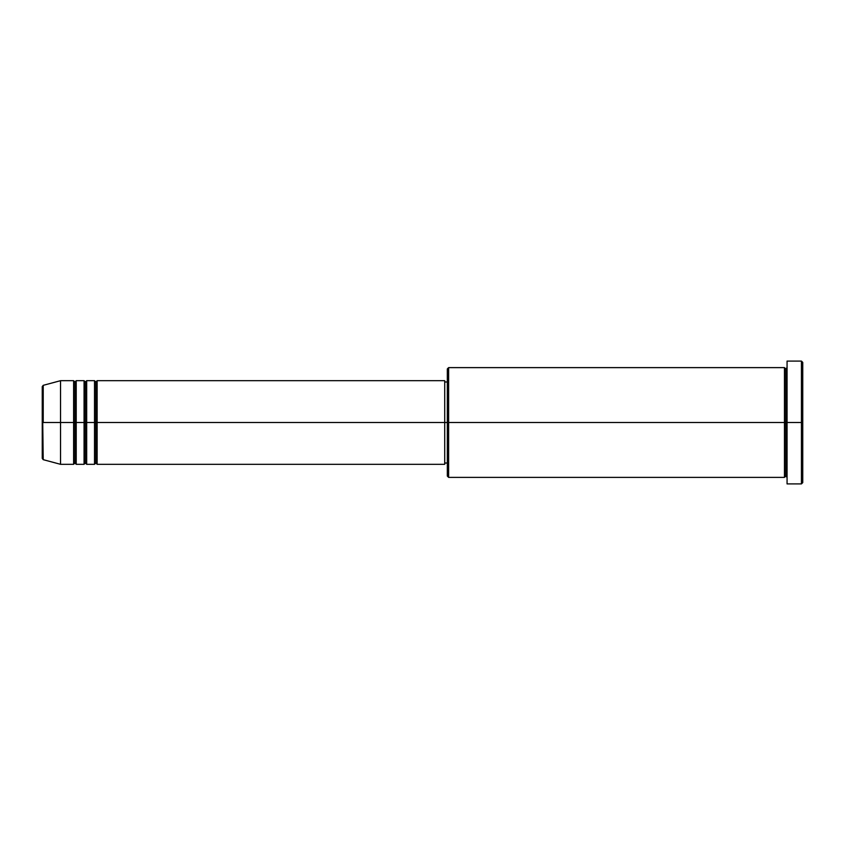 <?xml version="1.0" encoding="UTF-8"?>
<svg xmlns="http://www.w3.org/2000/svg" width="845" height="845" viewBox="0 0 845 845"><rect width="100%" height="100%" fill="white"/><g stroke="black" fill="none" stroke-linecap="round" stroke-linejoin="round"><path stroke-width="1.27" d="M42.25 422.5L42.25 458.412L42.25 422.5L42.25 458.412L43.222 459.669L42.25 386.587L42.25 422.5L60.544 422.5L43.222 422.5L43.222 385.331L43.222 422.5L43.222 385.331L42.25 386.587L42.25 422.5M787.065 477.383L785.765 476.073L784.456 477.383L784.456 367.617L784.456 422.5L785.765 422.5L785.765 368.927L785.765 422.5L785.765 368.927L785.765 422.5L787.065 422.5L787.065 483.91L787.065 361.09L787.065 422.5L801.44 422.5L801.44 483.91L801.44 422.5L802.75 422.5L802.75 362.389L802.75 482.611L802.75 422.5L448.632 422.5L448.632 477.383L448.632 422.5L444.713 422.5L444.713 464.317L444.713 422.5L97.133 422.5L97.133 380.683L97.133 422.5L95.823 422.5L95.823 381.993L95.823 422.5L94.513 422.5L94.513 380.683L94.513 422.5L86.676 422.5L86.676 380.683L86.676 422.5L85.366 422.5L85.366 381.993L85.366 422.5L84.067 422.5L84.067 380.683L84.067 422.5L76.219 422.5L76.219 380.683L76.219 422.5L74.92 422.5L74.92 381.993L74.92 422.5L73.61 422.5L73.61 380.683L73.61 422.5L60.544 422.5L60.544 464.317L60.544 422.5L73.61 422.5L73.61 380.683L60.544 380.683L60.544 422.5L60.544 380.683L43.222 385.331M97.133 464.317L95.823 463.007L94.513 464.317L94.513 422.5L95.823 422.5L95.823 381.993L95.823 463.007L95.823 422.5L95.823 463.007L95.823 422.5L97.133 422.5L97.133 464.317L444.713 464.317M86.676 464.317L85.366 463.007L84.067 464.317L84.067 422.5L85.366 422.5L85.366 381.993L85.366 463.007L85.366 422.5L85.366 463.007L85.366 422.5L86.676 422.5L86.676 464.317L94.513 464.317M76.219 464.317L74.92 463.007L73.61 464.317L73.61 422.5L74.92 422.5L74.92 381.993L74.92 463.007L74.92 422.5L74.92 463.007L74.92 422.5L76.219 422.5L76.219 464.317L84.067 464.317M73.61 380.683L74.92 381.993L76.219 380.683L76.219 422.5L84.067 422.5L84.067 380.683L85.366 381.993L86.676 380.683L86.676 422.5L94.513 422.5L94.513 380.683L95.823 381.993L97.133 380.683L97.133 422.5L444.713 422.5L444.713 380.683L444.713 422.5L447.332 422.5L447.332 476.073L447.332 368.927L447.332 422.5L784.456 422.5L784.456 367.617L448.632 367.617L448.632 422.5L448.632 367.617L447.332 368.927M801.44 422.5L801.44 361.09L801.44 422.5M784.456 422.5L784.456 477.383L784.456 422.5M785.765 422.5L785.765 476.073L785.765 422.5M73.61 422.5L73.61 464.317L73.61 422.5M76.219 422.5L76.219 464.317L76.219 422.5M84.067 422.5L84.067 464.317L84.067 422.5M86.676 422.5L86.676 464.317L86.676 422.5M94.513 422.5L94.513 464.317L94.513 422.5M97.133 422.5L97.133 464.317L97.133 422.5M784.456 477.383L448.632 477.383L447.332 476.073M787.065 483.91L801.44 483.91L802.75 482.611M784.456 367.617L785.765 368.927L787.065 367.617M447.332 463.007L444.713 463.007M73.61 464.317L60.544 464.317L43.222 459.669M84.067 380.683L76.219 380.683M802.75 362.389L801.44 361.09L787.065 361.09M447.332 381.993L444.713 381.993M444.713 380.683L97.133 380.683M94.513 380.683L86.676 380.683"/></g></svg>
